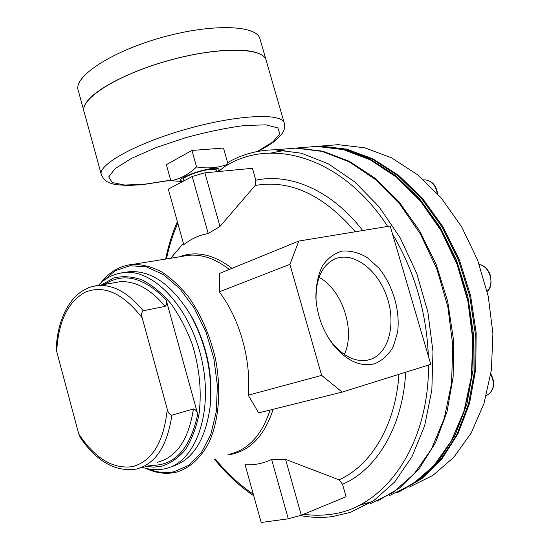 <?xml version="1.0" encoding="UTF-8"?>
<svg xmlns="http://www.w3.org/2000/svg" width="550" height="550" viewBox="0 0 550 550"><rect width="100%" height="100%" fill="white"/><g stroke="black" fill="none" stroke-linecap="round" stroke-linejoin="round"><path stroke-width="0.82" d="M142.209 317.907C141.13 314.806 141.46 312.428 143.199 310.757L165.103 306.384C166.733 304.927 167.083 302.775 166.155 299.936L197.725 414.212C197.051 411.256 195.621 409.509 193.428 408.973L171.861 415.195C169.462 414.507 167.936 412.541 167.276 409.303L142.209 317.907C123.104 293.322 104.177 284.707 85.436 292.077C67.891 301.73 58.307 321.544 56.698 351.532L78.753 433.984C94.999 458.432 112.977 469.308 132.688 466.627C152.233 461.106 163.762 442.001 167.276 409.303M298.822 241.065L219.526 273.433L219.271 291.816C239.642 318.505 251.433 360.223 248.242 395.196L258.658 412.892L342.148 392.095L430.794 364.361L390.156 226.022L298.822 241.065L289.912 264.364L321.64 375.375L342.148 392.095M285.56 459.339L339.006 479.827L342.512 484.261L346.067 496.753L301.29 515.212L285.56 459.339L271.618 459.436L288.276 518.801L301.29 515.212M208.223 233.516C199.244 235.139 191.091 238.858 183.769 244.674L168.286 189.111L192.225 176.495L208.223 233.516L219.986 226.469L255.138 185.488L255.833 180.242L252.429 168.3L204.882 172.831L219.986 226.469M192.225 176.495L204.882 172.831M271.618 459.436C263.168 463.506 254.32 465.266 245.08 464.716L261.181 522.5L288.276 518.801M327.731 336.717L331.884 342.65C344.004 357.156 356.538 362.842 369.49 359.707L371.133 359.157C389.723 352.323 396.364 321.75 386.272 295.041C376.489 268.201 352.027 250.745 334.077 259.318C321.64 265.987 315.631 279.544 316.058 299.991L316.14 301.283M344.348 354.482C355.726 330.536 342.334 289.836 319.055 277.282M374.756 363.715C382.381 360.511 388.534 354.86 393.216 346.761L397.567 332.365C400.434 310.86 392.975 285.395 378.84 268.091L367.283 257.586C358.861 252.663 350.501 250.491 342.189 251.068C334.269 253.357 327.635 258.356 322.293 266.062C318.024 275.144 315.886 285.739 315.872 297.853C317.123 315.501 322.953 331.21 333.369 344.988C346.754 360.999 360.553 367.242 374.756 363.715M171.861 415.195C167.276 446.126 155.451 464.083 136.366 469.074C115.514 472.113 96.855 461.663 80.41 437.717L78.753 433.984M56.698 351.532L56.258 347.82C58.025 314.435 73.92 287.602 98.168 285.519L92.558 286.474M289.912 264.364L219.271 291.816M321.64 375.375L248.242 395.196M409.427 487.046L432.843 475.42L453.784 457.304L471.171 433.077L483.986 403.528L491.418 369.834L492.903 333.513L488.249 296.34L477.641 260.184L461.656 226.841L441.196 197.904L417.374 174.604L391.449 157.767L364.664 147.785L338.174 144.678L323.833 145.833M399.664 491.535L422.125 478.397L441.925 458.941L458.054 433.634L469.576 403.288L475.764 369.112L476.142 332.619L470.587 295.549L459.339 259.696L442.991 226.786L422.428 198.316L398.743 175.443L373.12 158.936L346.754 149.153L320.746 146.087L312.077 146.534M398.289 492.119L420.819 479.084L440.708 459.697L456.919 434.424L468.538 404.078L474.801 369.868L475.248 333.314L469.741 296.147L458.514 260.184L442.166 227.164L421.589 198.591L397.877 175.636L372.226 159.067L345.819 149.243L319.763 146.162L317.797 146.321L343.819 149.401L370.198 159.218L395.835 175.78L419.54 198.722L440.131 227.281L456.514 260.294L467.789 296.257L473.364 333.444L473 370.04L466.826 404.305L455.304 434.72L439.175 460.082L419.375 479.566L396.914 492.717M358.634 505.553L372.749 501.339M285.031 150.274L270.758 153.072M369.786 504.041L393.236 492.339L414.184 473.839L431.537 448.91L444.276 418.344L451.55 383.364L452.801 345.558L447.844 306.783L436.879 269.019L420.502 234.169L399.644 203.906L375.478 179.527L349.271 161.892L322.286 151.422L295.714 148.108L281.359 149.27M210.127 406.429L210.231 405.563C213.104 374.605 206.951 345.036 191.771 316.855L185.57 306.962M171.16 466.785C192.122 460.742 205.067 441.024 209.99 407.632C212.967 375.471 206.573 344.754 190.809 315.473C172.494 285.292 152.192 270.662 129.896 271.59L123.998 272.525M191.936 150.446L196.563 166.911C188.54 174.549 179.96 179.135 170.823 180.675L166.354 164.663L191.936 150.446L223.479 148.053L228.023 164.086L218.247 171.552M196.563 166.911C208.134 168.857 218.618 167.915 228.023 164.086M217.766 171.6L219.051 169.469C217.133 163.776 169.269 179.589 183.15 181.28M170.823 180.675L182.648 181.541M183.879 180.895L183.528 179.63C181.803 177.183 200.393 170.142 210.815 169.352C214.321 169.056 216.274 169.331 216.673 170.191L216.7 170.294M266.276 60.734L266.049 59.957C262.618 47.101 216.975 46.578 166.334 61.194C115.651 75.666 78.891 99.797 84.177 112.076L101.228 174.281M260.067 54.086C246.586 47.073 208.079 49.369 167.977 60.686C127.861 71.954 93.823 90.076 85.979 103.091M260.123 39.401L266.035 59.902C262.597 47.128 217.518 46.502 167.159 60.892C116.751 75.151 79.551 99.137 84.026 111.588M259.882 38.569C256.19 24.812 210.361 23.402 159.823 38.019C109.23 52.477 72.779 77.495 78.306 90.674L83.909 111.1M165.103 306.384C150.411 288.936 135.341 280.727 119.9 281.751L98.168 285.519C113.493 284.536 128.501 292.951 143.199 310.757M166.155 299.936C144.162 277.262 123.681 272.078 104.706 284.384M148.424 465.183C173.463 467.204 189.901 450.216 197.725 414.212M157.465 462.261C176.694 457.201 188.684 439.436 193.428 408.973M215.359 459.044C226.744 473.055 239.387 484.756 253.282 494.161M303.614 514.257C312.428 515.508 321.207 515.556 329.952 514.401C382.642 508.991 428.856 448.209 428.519 365.076M342.512 484.261C376.571 469.769 402.882 426.772 405.687 372.219M428.381 356.159C426.442 311.877 414.494 271.184 392.521 234.073M174.962 472.471L176.151 472.209C189.475 468.311 200.365 458.535 208.814 442.867C218.921 420.956 221.554 390.046 215.497 358.902C209.969 335.232 200.97 314.545 188.506 296.849C179.926 286.254 170.844 277.846 161.26 271.624C151.594 266.791 142.141 264.364 132.894 264.364L182.332 256.376M230.684 453.901C248.916 449.151 262.054 434.534 270.091 410.046M229.261 269.459C215.875 259.009 202.565 254.272 189.344 255.241C186.443 255.661 189.111 254.911 182.353 256.376M387.695 226.428C342.306 156.736 271.356 137.074 225.72 166.059M177.774 223.163C172.865 234.369 169.091 246.297 166.451 258.94M362.691 230.546C331.849 190.327 289.946 172.741 255.833 180.242M339.006 479.827C370.968 465.644 395.615 425.439 398.929 374.33M355.328 231.763C323.311 194.714 289.919 179.293 255.138 185.488M231.99 268.345C213.544 254.313 195.924 250.498 179.142 256.891M227.624 454.926C248.82 452.189 264.007 436.975 273.192 409.276M377.231 501.16L399.706 487.939L419.506 468.243L435.607 442.502L447.081 411.565L453.172 376.654L453.42 339.322L447.686 301.352L436.232 264.605L419.671 230.863L398.894 201.664L375.024 178.2L349.257 161.26L322.795 151.202L296.732 148.026L316.814 146.403L343.489 149.614L370.487 159.858L396.619 177.107L420.647 200.942L441.313 230.519L457.483 264.577L468.263 301.489L473.062 339.412L471.68 376.441L464.31 410.768L451.509 440.846L434.087 465.479L413.05 483.862L389.482 495.591L412.926 483.931L433.881 465.616L451.254 441.031L464.042 410.974L471.398 376.626L472.773 339.563L467.961 301.586L457.174 264.619L440.99 230.519L420.324 200.915L396.323 177.072L370.246 159.837L343.358 149.614L316.814 146.403L302.459 147.565M300.156 515.529C310.949 517.626 321.729 517.969 332.502 516.567L350.302 512.394L373.746 500.665L394.673 481.986L411.991 456.72L424.662 425.659L431.846 390.053L432.981 351.512L427.866 311.953L416.721 273.391L400.159 237.792L379.129 206.862L354.812 181.954L328.488 163.928L301.434 153.216L274.842 149.799L295.714 148.108M147.84 468.786C156.695 472.45 165.392 473.44 173.938 471.749L188.719 465.362L201.321 452.753L210.781 434.473L216.308 411.579L217.381 385.578L213.826 358.318L205.893 331.801L194.184 307.966L179.609 288.461L163.288 274.526L146.382 266.874L130.006 265.705L115.142 270.779L102.575 281.483M142.093 467.225C149.744 469.817 157.293 470.332 164.732 468.779L165.426 468.621C194.879 462.626 213.283 414.239 202.201 361.797C191.448 309.299 154.66 269.363 124.609 272.47L118.401 273.488M145.269 466.201L153.374 467.143L161.301 466.345C170.273 463.574 178.282 458.054 185.329 449.769C191.586 440 196.144 428.147 199.011 414.198C201.871 391.524 199.567 368.081 192.101 343.867C186.326 328.653 179.176 315.136 170.651 303.304C161.576 292.827 152.054 285.024 142.072 279.888C132.117 276.423 122.629 275.804 113.616 278.032L101.454 284.948M487.128 291.259C495.007 283.8 489.837 266.303 479.27 264.557M437.202 193.359C435.593 184.766 431.241 180.242 424.167 179.802L423.582 179.85M490.868 373.801C495.743 383.632 494.23 390.913 486.317 395.649C493.817 391.229 495.309 384.113 490.793 374.316M257.221 151.532L272.525 142.189L279.881 133.987L277.86 127.909L265.946 124.864L244.901 125.469C226.923 127.779 207.281 131.821 185.982 137.583L156.076 147.572L131.45 158.407L115.156 168.609L108.742 176.935L112.248 182.538L124.547 185.02L143.777 184.346L170.679 180.173M284.35 123.42L284.185 122.856C281.524 112.667 236.417 114.778 185.508 129.394C134.558 143.894 96.862 165.412 101.427 175.01C105.359 182.407 107.539 181.521 109.457 182.82L113.499 184.085C115.679 184.731 121.041 185.178 129.573 185.433L142.732 184.635L170.713 180.29M371.133 359.157L367.063 360.271M331.884 342.65L333.369 344.988M316.058 299.991L315.872 297.853M170.727 258.252L183.391 243.327M320.746 146.087L338.174 144.678M274.842 149.799C257.647 150.061 241.904 154.33 227.604 162.614M177.368 221.698C172.239 233.406 168.341 245.864 165.66 259.071M214.589 459.305C226.284 473.853 239.326 486.007 253.736 495.77M176.151 472.209L174.948 472.478C165.248 474.368 155.437 472.959 145.509 468.243M132.894 264.364C120.058 265.567 109.347 271.796 100.753 283.037M191.771 316.855L190.809 315.473M210.231 405.563L209.99 407.632M98.182 285.519C105.607 277.805 114.414 273.453 124.609 272.47L129.896 271.59M479.249 264.502C483.422 265.038 486.963 268.097 489.885 273.687C491.989 282.659 491.081 288.551 487.156 291.356M423.61 179.871L424.167 179.802C431.723 180.311 436.205 184.979 437.607 193.806M217.085 171.669L216.673 170.191M266.049 59.957L284.185 122.856C285.395 126.479 284.481 130.405 281.435 134.613L273.893 141.762L267.231 146.231L257.95 151.394"/></g></svg>
